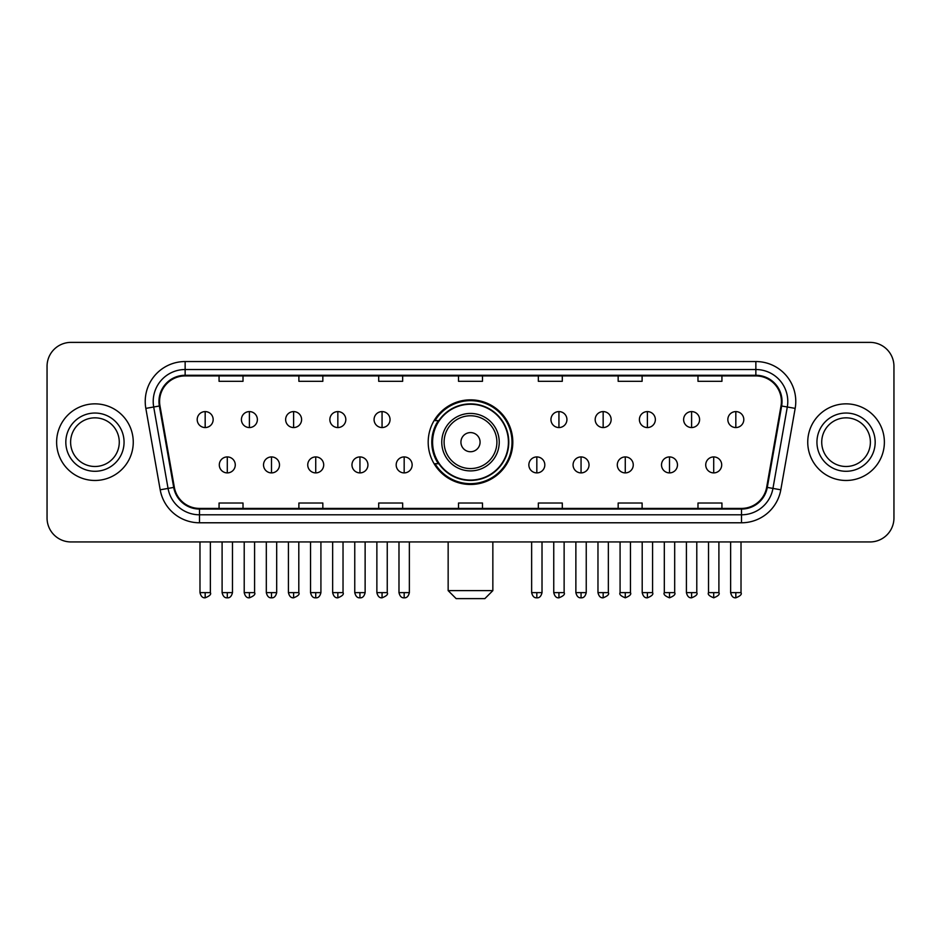 <?xml version="1.0" encoding="UTF-8"?>
<svg xmlns="http://www.w3.org/2000/svg" width="941" height="941" viewBox="0 0 941 941"><rect width="100%" height="100%" fill="white"/><g stroke="black" fill="none" stroke-linecap="round" stroke-linejoin="round"><path stroke-width="1.41" d="M428.19 442.164A42.31 42.31 0 0 0 470.5 484.474A42.31 42.31 0 0 0 512.81 442.164A42.31 42.31 0 0 0 470.5 399.854A42.31 42.31 0 0 0 428.19 442.164M438.341 463.713A38.71 38.71 0 0 1 438.341 420.615M47.05 366.331L47.05 517.997A23.948 23.948 0 0 0 70.998 541.945L870.002 541.945A23.948 23.948 0 0 0 893.95 517.997L893.95 366.331A23.948 23.948 0 0 0 870.002 342.383L70.998 342.383A23.948 23.948 0 0 0 47.05 366.331L47.05 517.997M56.625 442.164A38.31 38.31 0 0 0 94.947 480.475A38.31 38.31 0 0 0 133.257 442.164A38.31 38.31 0 0 0 94.947 403.854A38.31 38.31 0 0 0 56.625 442.164A38.31 38.31 0 0 0 94.947 480.475A38.31 38.31 0 0 0 133.257 442.164A38.31 38.31 0 0 0 94.947 403.854A38.31 38.31 0 0 0 56.625 442.164M807.743 442.164A38.31 38.31 0 0 0 846.053 480.475A38.31 38.31 0 0 0 884.375 442.164A38.31 38.31 0 0 0 846.053 403.854A38.31 38.31 0 0 0 807.743 442.164A38.31 38.31 0 0 0 846.053 480.475A38.31 38.31 0 0 0 884.375 442.164A38.31 38.31 0 0 0 846.053 403.854A38.31 38.31 0 0 0 807.743 442.164M159.594 401.454A25.548 25.548 0 0 1 185.142 375.918L755.858 375.918A25.548 25.548 0 0 1 781.018 405.889L766.656 487.309A25.548 25.548 0 0 1 741.508 508.411L199.492 508.411A25.548 25.548 0 0 1 174.344 487.309L159.982 405.889A25.548 25.548 0 0 1 159.594 401.454M158.958 401.454A26.183 26.183 0 0 0 159.358 406.006L173.709 487.414A26.183 26.183 0 0 0 199.492 509.057L741.508 509.057A26.183 26.183 0 0 0 767.291 487.414L781.642 406.006A26.183 26.183 0 0 0 755.858 375.271L185.142 375.271A26.183 26.183 0 0 0 158.958 401.454M145.831 408.382A39.91 39.91 0 0 1 185.142 361.544L755.858 361.544A39.91 39.91 0 0 1 795.169 408.382L780.807 489.802A39.91 39.91 0 0 1 741.508 522.784L199.492 522.784A39.91 39.91 0 0 1 160.193 489.802L145.831 408.382L153.701 406.994A31.923 31.923 0 0 1 185.142 369.531L755.858 369.531A31.923 31.923 0 0 1 787.299 406.994L772.949 488.414A31.923 31.923 0 0 1 741.508 514.798L199.492 514.798A31.923 31.923 0 0 1 168.051 488.414L153.701 406.994A31.923 31.923 0 0 1 153.207 401.454M870.002 342.383L70.998 342.383M70.998 541.945L870.002 541.945M893.95 517.997L893.95 366.331M767.291 487.414L772.949 488.414L787.299 406.994L795.169 408.382M458.526 375.918L458.526 381.317L482.474 381.317L482.474 375.918M378.705 375.918L378.705 381.317L402.654 381.317L402.654 375.918M298.885 375.918L298.885 381.317L322.834 381.317L322.834 375.918M219.065 375.918L219.065 381.317L243.013 381.317L243.013 375.918M538.346 375.918L538.346 381.317L562.295 381.317L562.295 375.918M618.166 375.918L618.166 381.317L642.115 381.317L642.115 375.918M697.987 375.918L697.987 381.317L721.935 381.317L721.935 375.918M482.474 508.411L482.474 503.012L458.526 503.012L458.526 508.411M402.654 508.411L402.654 503.012L378.705 503.012L378.705 508.411M322.834 508.411L322.834 503.012L298.885 503.012L298.885 508.411M243.013 508.411L243.013 503.012L219.065 503.012L219.065 508.411M562.295 508.411L562.295 503.012L538.346 503.012L538.346 508.411M642.115 508.411L642.115 503.012L618.166 503.012L618.166 508.411M721.935 508.411L721.935 503.012L697.987 503.012L697.987 508.411M119.272 442.164A24.325 24.325 0 0 0 94.947 417.839A24.325 24.325 0 0 0 70.61 442.164A24.325 24.325 0 0 0 94.947 466.489A24.325 24.325 0 0 0 119.272 442.164A24.325 24.325 0 0 1 94.947 466.489A24.325 24.325 0 0 1 70.61 442.164M484.862 598.617L456.138 598.617L448.151 590.63L492.849 590.63L484.862 598.617M480.075 442.164A9.575 9.575 0 0 0 470.5 432.589A9.575 9.575 0 0 0 460.925 442.164A9.575 9.575 0 0 0 470.5 451.739A9.575 9.575 0 0 0 480.075 442.164M499.236 442.164A28.736 28.736 0 0 0 470.5 413.428A28.736 28.736 0 0 0 441.764 442.164A28.736 28.736 0 0 0 470.5 470.9A28.736 28.736 0 0 0 499.236 442.164A28.736 28.736 0 0 1 470.5 470.9A28.736 28.736 0 0 1 441.764 442.164M508.411 442.164A37.911 37.911 0 0 0 470.5 404.254A37.911 37.911 0 0 0 432.589 442.164A37.911 37.911 0 0 0 470.5 480.075A37.911 37.911 0 0 0 508.411 442.164M512.01 442.164A41.51 41.51 0 0 1 435.024 463.713L438.871 463.713A38.275 38.275 0 0 0 495.825 470.865A38.275 38.275 0 0 0 495.825 413.464A38.275 38.275 0 0 0 438.871 420.615L435.024 420.615A41.51 41.51 0 0 1 512.01 442.164M870.39 442.164A24.325 24.325 0 0 0 846.053 417.839A24.325 24.325 0 0 0 821.728 442.164A24.325 24.325 0 0 0 846.053 466.489A24.325 24.325 0 0 0 870.39 442.164A24.325 24.325 0 0 1 846.053 466.489A24.325 24.325 0 0 1 821.728 442.164M205.173 411.593A7.987 7.987 0 0 0 197.198 419.568A7.987 7.987 0 0 0 205.173 427.555A7.987 7.987 0 0 0 213.16 419.568A7.987 7.987 0 0 0 205.173 411.593L205.173 427.555A7.987 7.987 0 0 0 213.16 419.568A7.987 7.987 0 0 0 205.173 411.593M249.4 411.593A7.987 7.987 0 0 0 241.414 419.568A7.987 7.987 0 0 0 249.4 427.555A7.987 7.987 0 0 0 257.375 419.568A7.987 7.987 0 0 0 249.4 411.593L249.4 427.555A7.987 7.987 0 0 0 257.375 419.568A7.987 7.987 0 0 0 249.4 411.593M293.616 411.593A7.987 7.987 0 0 0 285.641 419.568A7.987 7.987 0 0 0 293.616 427.555A7.987 7.987 0 0 0 301.602 419.568A7.987 7.987 0 0 0 293.616 411.593L293.616 427.555A7.987 7.987 0 0 0 301.602 419.568A7.987 7.987 0 0 0 293.616 411.593M337.843 411.593A7.987 7.987 0 0 0 329.856 419.568A7.987 7.987 0 0 0 337.843 427.555A7.987 7.987 0 0 0 345.817 419.568A7.987 7.987 0 0 0 337.843 411.593L337.843 427.555A7.987 7.987 0 0 0 345.817 419.568A7.987 7.987 0 0 0 337.843 411.593M382.058 411.593A7.987 7.987 0 0 0 374.071 419.568A7.987 7.987 0 0 0 382.058 427.555A7.987 7.987 0 0 0 390.045 419.568A7.987 7.987 0 0 0 382.058 411.593L382.058 427.555A7.987 7.987 0 0 0 390.045 419.568A7.987 7.987 0 0 0 382.058 411.593M558.942 411.593A7.987 7.987 0 0 0 550.956 419.568A7.987 7.987 0 0 0 558.942 427.555A7.987 7.987 0 0 0 566.929 419.568A7.987 7.987 0 0 0 558.942 411.593L558.942 427.555A7.987 7.987 0 0 0 566.929 419.568A7.987 7.987 0 0 0 558.942 411.593M603.157 411.593A7.987 7.987 0 0 0 595.183 419.568A7.987 7.987 0 0 0 603.157 427.555A7.987 7.987 0 0 0 611.144 419.568A7.987 7.987 0 0 0 603.157 411.593L603.157 427.555A7.987 7.987 0 0 0 611.144 419.568A7.987 7.987 0 0 0 603.157 411.593M647.384 411.593A7.987 7.987 0 0 0 639.398 419.568A7.987 7.987 0 0 0 647.384 427.555A7.987 7.987 0 0 0 655.359 419.568A7.987 7.987 0 0 0 647.384 411.593L647.384 427.555A7.987 7.987 0 0 0 655.359 419.568A7.987 7.987 0 0 0 647.384 411.593M691.6 411.593A7.987 7.987 0 0 0 683.625 419.568A7.987 7.987 0 0 0 691.6 427.555A7.987 7.987 0 0 0 699.586 419.568A7.987 7.987 0 0 0 691.6 411.593L691.6 427.555A7.987 7.987 0 0 0 699.586 419.568A7.987 7.987 0 0 0 691.6 411.593M735.827 411.593A7.987 7.987 0 0 0 727.84 419.568A7.987 7.987 0 0 0 735.827 427.555A7.987 7.987 0 0 0 743.802 419.568A7.987 7.987 0 0 0 735.827 411.593L735.827 427.555A7.987 7.987 0 0 0 743.802 419.568A7.987 7.987 0 0 0 735.827 411.593M227.287 456.926A7.987 7.987 0 0 0 219.3 464.913A7.987 7.987 0 0 0 227.287 472.9A7.987 7.987 0 0 0 235.274 464.913A7.987 7.987 0 0 0 227.287 456.926L227.287 472.9A7.987 7.987 0 0 0 235.274 464.913A7.987 7.987 0 0 0 227.287 456.926M271.502 456.926A7.987 7.987 0 0 0 263.527 464.913A7.987 7.987 0 0 0 271.502 472.9A7.987 7.987 0 0 0 279.489 464.913A7.987 7.987 0 0 0 271.502 456.926L271.502 472.9A7.987 7.987 0 0 0 279.489 464.913A7.987 7.987 0 0 0 271.502 456.926M315.729 456.926A7.987 7.987 0 0 0 307.742 464.913A7.987 7.987 0 0 0 315.729 472.9A7.987 7.987 0 0 0 323.704 464.913A7.987 7.987 0 0 0 315.729 456.926L315.729 472.9A7.987 7.987 0 0 0 323.704 464.913A7.987 7.987 0 0 0 315.729 456.926M359.944 456.926A7.987 7.987 0 0 0 351.969 464.913A7.987 7.987 0 0 0 359.944 472.9A7.987 7.987 0 0 0 367.931 464.913A7.987 7.987 0 0 0 359.944 456.926L359.944 472.9A7.987 7.987 0 0 0 367.931 464.913A7.987 7.987 0 0 0 359.944 456.926M404.171 456.926A7.987 7.987 0 0 0 396.185 464.913A7.987 7.987 0 0 0 404.171 472.9A7.987 7.987 0 0 0 412.146 464.913A7.987 7.987 0 0 0 404.171 456.926L404.171 472.9A7.987 7.987 0 0 0 412.146 464.913A7.987 7.987 0 0 0 404.171 456.926M536.829 456.926A7.987 7.987 0 0 0 528.854 464.913A7.987 7.987 0 0 0 536.829 472.9A7.987 7.987 0 0 0 544.815 464.913A7.987 7.987 0 0 0 536.829 456.926L536.829 472.9A7.987 7.987 0 0 0 544.815 464.913A7.987 7.987 0 0 0 536.829 456.926M581.056 456.926A7.987 7.987 0 0 0 573.069 464.913A7.987 7.987 0 0 0 581.056 472.9A7.987 7.987 0 0 0 589.031 464.913A7.987 7.987 0 0 0 581.056 456.926L581.056 472.9A7.987 7.987 0 0 0 589.031 464.913A7.987 7.987 0 0 0 581.056 456.926M625.271 456.926A7.987 7.987 0 0 0 617.296 464.913A7.987 7.987 0 0 0 625.271 472.9A7.987 7.987 0 0 0 633.258 464.913A7.987 7.987 0 0 0 625.271 456.926L625.271 472.9A7.987 7.987 0 0 0 633.258 464.913A7.987 7.987 0 0 0 625.271 456.926M669.498 456.926A7.987 7.987 0 0 0 661.511 464.913A7.987 7.987 0 0 0 669.498 472.9A7.987 7.987 0 0 0 677.473 464.913A7.987 7.987 0 0 0 669.498 456.926L669.498 472.9A7.987 7.987 0 0 0 677.473 464.913A7.987 7.987 0 0 0 669.498 456.926M713.713 456.926A7.987 7.987 0 0 0 705.726 464.913A7.987 7.987 0 0 0 713.713 472.9A7.987 7.987 0 0 0 721.7 464.913A7.987 7.987 0 0 0 713.713 456.926L713.713 472.9A7.987 7.987 0 0 0 721.7 464.913A7.987 7.987 0 0 0 713.713 456.926M755.858 361.544L755.858 375.271M153.701 406.994L159.358 406.006M199.492 522.784L199.492 509.057M741.508 509.057L741.508 522.784M160.193 489.802L173.709 487.414M781.642 406.006L787.299 406.994M185.142 361.544L185.142 375.271M772.949 488.414L780.807 489.802M124.059 442.164A29.124 29.124 0 0 0 94.947 413.04A29.124 29.124 0 0 0 65.823 442.164A29.124 29.124 0 0 0 94.947 471.288A29.124 29.124 0 0 0 124.059 442.164M496.895 442.164A26.395 26.395 0 0 0 470.5 415.769A26.395 26.395 0 0 0 444.105 442.164A26.395 26.395 0 0 0 470.5 468.559A26.395 26.395 0 0 0 496.895 442.164M875.177 442.164A29.124 29.124 0 0 0 846.053 413.04A29.124 29.124 0 0 0 816.941 442.164A29.124 29.124 0 0 0 846.053 471.288A29.124 29.124 0 0 0 875.177 442.164M205.173 592.63L199.986 592.63C200.892 596.323 202.621 598.053 205.173 597.817L205.173 592.63L210.361 592.63L210.361 541.945M249.4 592.63L244.213 592.63C245.119 596.323 246.848 598.053 249.4 597.817L249.4 592.63L254.588 592.63L254.588 541.945M293.616 592.63L288.428 592.63C289.334 596.323 291.063 598.053 293.616 597.817L293.616 592.63L298.803 592.63L298.803 541.945M337.843 592.63L332.644 592.63C333.549 596.323 335.29 598.053 337.843 597.817L337.843 592.63L343.03 592.63L343.03 541.945M382.058 592.63L376.87 592.63C377.776 596.323 379.505 598.053 382.058 597.817L382.058 592.63L387.245 592.63L387.245 541.945M558.942 592.63L553.755 592.63C554.661 596.323 556.39 598.053 558.942 597.817L558.942 592.63L564.13 592.63L564.13 541.945M603.157 592.63L597.97 592.63C598.876 596.323 600.605 598.053 603.157 597.817L603.157 592.63L608.357 592.63L608.357 541.945M647.384 592.63L642.197 592.63C643.103 596.323 644.832 598.053 647.384 597.817L647.384 592.63L652.572 592.63L652.572 541.945M691.6 592.63L686.412 592.63C687.318 596.323 689.047 598.053 691.6 597.817L691.6 592.63L696.787 592.63L696.787 541.945M735.827 592.63L730.639 592.63C731.545 596.323 733.274 598.053 735.827 597.817L735.827 592.63L741.014 592.63L741.014 541.945M227.287 592.63L222.1 592.63C223.005 596.323 224.734 598.053 227.287 597.817L227.287 592.63L232.474 592.63L232.474 541.945M271.502 592.63L266.315 592.63C267.22 596.323 268.95 598.053 271.502 597.817L271.502 592.63L276.689 592.63L276.689 541.945M315.729 592.63L310.542 592.63C311.447 596.323 313.177 598.053 315.729 597.817L315.729 592.63L320.916 592.63L320.916 541.945M359.944 592.63L354.757 592.63C355.663 596.323 357.392 598.053 359.944 597.817L359.944 592.63L365.132 592.63L365.132 541.945M404.171 592.63L398.984 592.63C399.89 596.323 401.619 598.053 404.171 597.817L404.171 592.63L409.359 592.63L409.359 541.945M536.829 592.63L531.641 592.63C532.547 596.323 534.276 598.053 536.829 597.817L536.829 592.63L542.016 592.63L542.016 541.945M581.056 592.63L575.868 592.63C576.774 596.323 578.503 598.053 581.056 597.817L581.056 592.63L586.243 592.63L586.243 541.945M625.271 592.63L620.084 592.63C619.037 594.289 620.766 596.018 625.271 597.817L625.271 592.63L630.458 592.63L630.458 541.945M669.498 592.63L664.311 592.63C663.252 594.289 664.981 596.018 669.498 597.817L669.498 592.63L674.685 592.63L674.685 541.945M713.713 592.63L708.526 592.63C707.479 594.289 709.208 596.018 713.713 597.817L713.713 592.63L718.9 592.63L718.9 541.945M492.849 541.945L492.849 590.63M448.151 541.945L448.151 590.63M199.986 592.63L199.986 541.945M210.361 592.63C211.419 594.289 209.69 596.018 205.173 597.817M244.213 592.63L244.213 541.945M254.588 592.63C255.634 594.289 253.905 596.018 249.4 597.817M288.428 592.63L288.428 541.945M298.803 592.63C299.861 594.289 298.132 596.018 293.616 597.817M332.644 592.63L332.644 541.945M343.03 592.63C344.077 594.289 342.348 596.018 337.843 597.817M376.87 592.63L376.87 541.945M387.245 592.63C388.304 594.289 386.575 596.018 382.058 597.817M553.755 592.63L553.755 541.945M564.13 592.63C565.188 594.289 563.459 596.018 558.942 597.817M597.97 592.63L597.97 541.945M608.357 592.63C609.403 594.289 607.674 596.018 603.157 597.817M642.197 592.63L642.197 541.945M652.572 592.63C653.619 594.289 651.89 596.018 647.384 597.817M686.412 592.63L686.412 541.945M696.787 592.63C697.846 594.289 696.117 596.018 691.6 597.817M730.639 592.63L730.639 541.945M741.014 592.63C742.061 594.289 740.332 596.018 735.827 597.817M222.1 592.63L222.1 541.945M232.474 592.63C231.568 596.323 229.839 598.053 227.287 597.817M266.315 592.63L266.315 541.945M276.689 592.63C275.784 596.323 274.054 598.053 271.502 597.817M310.542 592.63L310.542 541.945M320.916 592.63C320.011 596.323 318.281 598.053 315.729 597.817M354.757 592.63L354.757 541.945M365.132 592.63C364.226 596.323 362.497 598.053 359.944 597.817M398.984 592.63L398.984 541.945M409.359 592.63C408.453 596.323 406.724 598.053 404.171 597.817M531.641 592.63L531.641 541.945M542.016 592.63C541.11 596.323 539.381 598.053 536.829 597.817M575.868 592.63L575.868 541.945M586.243 592.63C585.337 596.323 583.608 598.053 581.056 597.817M620.084 592.63L620.084 541.945M630.458 592.63C631.517 594.289 629.788 596.018 625.271 597.817M664.311 592.63L664.311 541.945M674.685 592.63C675.732 594.289 674.003 596.018 669.498 597.817M708.526 592.63L708.526 541.945M718.9 592.63C719.959 594.289 718.23 596.018 713.713 597.817"/></g></svg>

